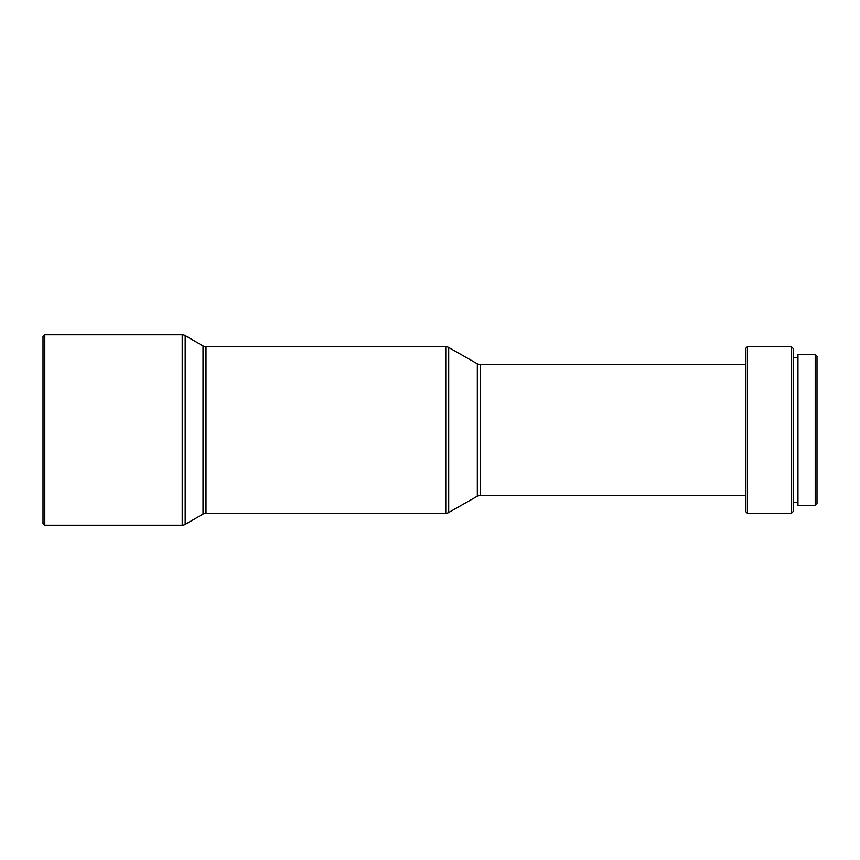 <?xml version="1.0" encoding="UTF-8"?>
<svg xmlns="http://www.w3.org/2000/svg" width="860" height="860" viewBox="0 0 860 860"><rect width="100%" height="100%" fill="white"/><g stroke="black" fill="none" stroke-linecap="round" stroke-linejoin="round"><path stroke-width="1.29" d="M815.216 505.551L817 503.767L817 356.233L815.216 354.449L797.962 354.449L797.962 505.551L815.216 505.551L815.216 354.449M797.962 357.416L793.199 357.416M797.962 502.584L793.199 502.584M791.415 513.291L793.199 511.506L793.199 348.493L791.415 346.709L747.394 346.709L747.394 513.291L791.415 513.291L791.415 346.709M747.394 513.291L745.609 511.506L745.609 348.493L747.394 346.709M745.609 364.554L480.267 364.554A5.945 5.945 0 0 1 477.332 363.78L448.705 347.494A5.945 5.945 0 0 0 445.77 346.709L206.013 346.709A5.945 5.945 0 0 1 203.035 345.913L185.19 335.604A5.945 5.945 0 0 0 182.213 334.809L44.784 334.809L44.784 525.191L182.213 525.191L182.213 334.809M745.609 495.446L480.267 495.446L480.267 364.554M182.213 525.191A5.945 5.945 0 0 0 185.19 524.396L203.035 514.087A5.945 5.945 0 0 1 206.013 513.291L445.77 513.291A5.945 5.945 0 0 0 448.705 512.506L477.332 496.22A5.945 5.945 0 0 1 480.267 495.446M44.784 525.191L43 523.407L43 336.593L44.784 334.809M477.332 496.22L477.332 363.78M448.705 512.506L448.705 347.494M445.77 513.291L445.77 346.709M203.035 514.087L203.035 345.913M185.19 524.396L185.19 335.604M206.013 513.291L206.013 346.709"/></g></svg>
